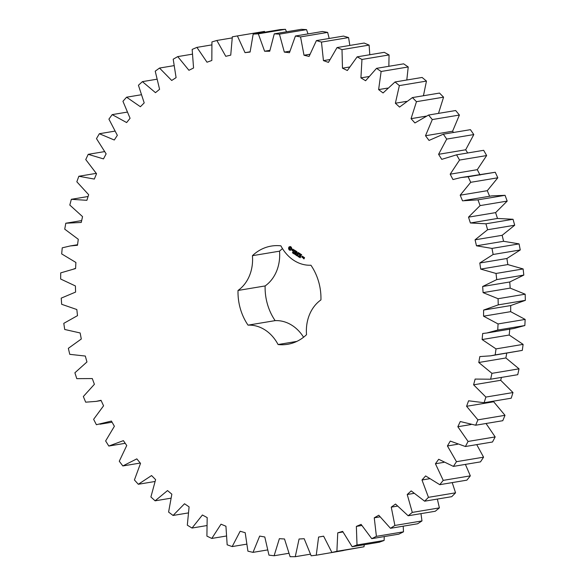 <?xml version="1.0" encoding="UTF-8"?>
<svg xmlns="http://www.w3.org/2000/svg" width="586" height="586" viewBox="0 0 586 586"><rect width="100%" height="100%" fill="white"/><g stroke="black" fill="none" stroke-linecap="round" stroke-linejoin="round"><path stroke-width="0.88" d="M477.905 419.84L505 415.32L502.773 420.704L475.678 425.224L477.905 419.84L466.588 406.288L468.58 400.795L484.117 402.714L485.889 397.066L473.591 384.812L475.121 379.076L490.643 379.208L491.94 373.341L478.784 362.492L479.831 356.574L490.599 355.841L495.199 354.911L496.012 348.89L482.117 339.543L482.674 333.5L486.798 333.009L497.748 330.057L498.056 323.933L483.56 316.184L483.618 310.067L498.254 304.874L498.063 298.714L483.091 292.626L482.659 286.495L496.716 279.61L496.034 273.457L480.725 269.099L479.795 263.004L493.148 254.485L491.976 248.405L476.477 245.805L475.07 239.813L487.589 229.741L485.933 223.793L470.39 222.98L468.514 217.142L480.088 205.605L477.971 199.841L462.522 200.822L460.193 195.197L470.712 182.312L468.148 176.782L460.889 177.573L452.949 179.55L450.187 174.189L459.549 160.066L456.567 154.829L441.749 159.355L438.584 154.308L446.708 139.087L443.331 134.187L429.04 140.435L425.502 135.74L432.3 119.566L428.571 115.046L414.932 122.95L411.05 118.665L416.47 101.678L412.412 97.584L399.557 107.077L395.374 103.231L399.359 85.6L395.015 81.974L383.068 92.962L378.615 89.599L381.134 71.485L376.534 68.35L365.605 80.736L360.925 77.879L361.958 59.45L357.152 56.849L347.344 70.51L342.48 68.188L342.004 49.62L337.045 47.569L328.446 62.38L323.443 60.622L321.472 42.082L316.403 40.602L309.086 56.424L304.002 55.245L300.552 36.903L295.41 36.01L289.455 52.703L284.327 52.103L279.427 34.142L274.27 33.842L269.728 51.238L264.608 51.231L258.309 33.82L253.181 34.105L250.097 52.059L245.029 52.645L237.389 35.929L232.334 36.815L230.738 55.143L225.771 56.315L216.857 40.463L211.934 41.936L211.832 60.475L207.012 62.219L196.911 47.378L192.157 49.422L193.563 67.991L188.934 70.298L177.741 56.608L173.2 59.201L176.093 77.63L171.698 80.472L159.517 68.057L155.231 71.177L159.582 89.306L155.473 92.661L142.413 81.637L138.428 85.256L144.2 102.894L140.398 106.733L126.591 97.203L122.943 101.283L130.077 118.284L126.627 122.562L112.19 114.622L108.915 119.126L117.346 135.329L114.285 140.01L99.356 133.725L96.478 138.618L106.132 153.862L103.48 158.901L88.208 154.33L85.754 159.568L96.536 173.712L94.324 179.067L78.839 176.261L76.832 181.785L88.654 194.699L86.889 200.317L71.346 199.299L69.807 205.056L82.545 216.622L81.256 222.453L65.793 223.229L64.738 229.17L78.282 239.286L77.477 245.27L70.269 245.944L62.241 247.827L61.677 253.906L75.894 262.462L75.579 268.549L60.71 272.878L60.651 279.024L75.404 285.953L75.594 292.084L61.23 298.127L61.662 304.295L76.825 309.525L77.506 315.642L63.786 323.355L64.709 329.479L80.136 332.958L81.3 339.008L68.35 348.318L69.763 354.34L85.307 356.046L86.948 361.965L74.891 372.784L76.781 378.651L92.288 378.563L94.397 384.299L83.337 396.524L85.681 402.179L96.177 401.381L101.019 400.304L103.568 405.805L93.621 419.32L96.397 424.711L111.421 421.063L114.387 426.271L105.634 440.958L108.82 446.041L123.39 440.643L126.744 445.521L119.273 461.233L122.833 465.951L136.816 458.867L140.53 463.365L134.414 479.963L138.311 484.27L151.569 475.561L155.612 479.634L150.902 496.965L155.107 500.825L167.523 490.577L171.852 494.188L168.592 512.076L173.068 515.46L184.517 503.762L189.095 506.875L187.315 525.173L192.018 528.045L202.404 514.999L207.18 517.592L206.902 536.117L211.788 538.446L221.01 524.192L225.94 526.228L227.163 544.812L232.188 546.577L240.157 531.238L245.204 532.711L247.915 551.17L253.027 552.364L259.671 536.087L264.784 536.974L268.967 555.147L274.116 555.748L279.375 538.681L284.503 538.981L290.107 556.693L295.256 556.7L299.08 539.003L304.178 538.717L311.159 555.799L316.25 555.213L318.594 537.047L323.619 536.168L331.903 552.466L336.899 551.294L337.748 532.835L342.649 531.377L352.164 546.738L357.013 544.98L356.361 526.404L361.086 524.375L371.751 538.659L376.402 536.344L374.256 517.819L378.768 515.24L390.466 528.308L394.883 525.452L391.258 507.146L395.521 504.048L408.156 515.775L412.288 512.406L407.226 494.503L411.189 490.9L424.638 501.191L428.454 497.338L421.993 479.993L425.626 475.927L439.764 484.681L443.228 480.373L435.435 463.76L438.702 459.27L453.396 466.397L456.479 461.687L447.418 445.953L450.282 441.082L465.401 446.517L468.075 441.448L457.834 426.733L460.281 421.532L475.678 425.224M505 415.32L493.69 401.776L466.588 406.288M493.69 401.776L493.939 401.08M484.117 402.714L511.212 398.202L512.984 392.547L500.693 380.292L501.462 377.399M490.643 379.208L517.746 374.688L519.035 368.828L505.886 357.973L506.736 353.153M490.599 355.841L522.302 350.391L523.108 344.378L509.212 335.031L509.776 328.988M486.798 333.009L513.893 328.49L524.844 325.538L525.159 319.421L510.655 311.664L510.714 305.555L525.349 300.362L525.166 294.194L510.186 288.114L509.754 281.983L523.811 275.09L523.13 268.945L507.82 264.579L506.897 258.492L520.251 249.966L519.071 243.886L503.579 241.285L502.165 235.301L514.691 225.222L513.036 219.274L497.492 218.461L495.61 212.623L507.183 201.093L505.066 195.321L491.793 195.885L464.691 200.405M489.625 196.31L487.296 190.684L497.807 177.792L495.251 172.262L460.889 177.573M480.044 175.031L477.29 169.669L486.644 155.554L483.662 150.309L456.567 154.829M467.679 152.975L465.687 149.789L473.803 134.568L470.433 129.667L443.331 134.187M453.549 132.48L452.597 131.22L459.402 115.046L455.666 110.527L428.571 115.046M438.489 113.391L443.573 97.166L439.507 93.071L412.412 97.584M423.436 95.752L426.462 81.088L422.11 77.455L395.015 81.974M406.801 80.011L408.23 66.965L403.637 63.837L376.534 68.35M388.855 66.299L389.053 54.93L384.255 52.33L357.152 56.849M369.795 54.74L369.107 45.1L364.148 43.049L337.045 47.569M349.835 45.437L348.575 37.563L343.499 36.083L316.403 40.602M329.178 38.471L327.647 32.391L322.512 31.49L295.41 36.01M308.016 33.907L306.529 29.63L301.372 29.322L274.27 33.842M286.532 31.798L285.411 29.3L280.276 29.593L253.181 34.105M264.901 32.157L264.484 31.417L237.389 35.929M316.25 555.213L343.381 550.554M331.903 552.466L363.994 546.775L364.258 544.724M352.164 546.738L379.267 542.218L384.108 540.468L384.248 536.578M371.751 538.659L398.846 534.146L403.498 531.824L403.205 526.184M390.466 528.308L417.569 523.789L421.979 520.932L420.96 513.644M408.156 515.775L435.252 511.263L439.39 507.886L437.346 499.067M424.638 501.191L451.733 496.672L455.556 492.819L452.216 482.6M439.764 484.681L466.866 480.161L470.331 475.861L465.401 464.398M453.396 466.397L480.491 461.878L483.575 457.168L476.733 444.627M465.401 446.517L492.504 441.998L495.17 436.929L486.036 423.495M282.489 248.618A49.788 41.225 -99.5 0 0 279.529 251.174L252.427 255.686A49.788 41.225 -99.5 0 1 271.296 246.076A49.788 41.225 -99.5 0 1 280.892 245.834A38.42 31.812 -99.5 0 0 310.924 265.224A49.788 41.225 -99.5 0 1 320.938 299.907A38.42 31.812 -99.5 0 0 306.537 334.679A49.788 41.225 -99.5 0 1 287.667 344.29A49.788 41.225 -99.5 0 1 278.072 344.531A38.42 31.812 -99.5 0 0 248.039 325.149A49.788 41.225 -99.5 0 1 238.026 290.458A38.42 31.812 -99.5 0 0 252.427 255.686M303.577 337.228A38.42 31.812 -99.5 0 0 275.142 320.63L248.039 325.149M279.529 251.174A38.42 31.812 -99.5 0 1 265.128 285.939A49.788 41.225 -99.5 0 0 275.142 320.63M81.674 220.578L65.793 223.229M290.275 246.516L289.023 246.948L288.524 248.156L288.964 249.68L290.004 250.347L291.257 249.914L291.755 248.713L291.315 247.189L290.275 246.516M293.059 252.793L292.385 252.786L292.927 252.918L292.78 252.09L293.242 252.376L292.736 252.273L292.941 252.815M293.857 252.888L293.095 253.313L293.447 252.456L293.857 252.888M294.626 253.211L294.275 254.068L294.121 252.998L293.711 253.709L294.062 252.852L294.245 253.855L294.626 253.211M295.725 254.463L295.124 254.602L295.307 253.782L295.879 254.097L295.168 254.104L295.586 254.5M295.725 253.906L295.344 253.899M292.568 249.145L292.341 249.687L293.183 250.757L292.07 250.588L293.198 251.277L293.425 250.727L292.582 249.658L293.696 249.826L292.568 249.145M294.026 250.017L294.472 250.31L293.872 252.031L294.655 250.427L295.234 250.669L293.982 249.856L294.692 250.273L294.055 251.863M295.6 250.771L294.78 252.485L295.718 253.218L295 252.5L295.263 251.87L296.025 252.229L295.351 251.665L295.608 251.042L296.545 251.519L295.6 250.771M296.838 254.639L296.391 255.437L296.413 254.551L295.864 255.093L296.018 254.112L295.981 254.991L296.531 254.441L296.384 255.262L296.838 254.639M297.651 255.159L297.292 256.016L296.999 255.298L296.728 255.657L297.08 254.8L297.651 255.159M298.692 255.95L298.171 256.609L298.303 255.701L298.692 255.95M299.124 257.078L298.582 256.851L299.212 256.456L298.941 256.045L299.124 257.078M299.798 257.064L299.248 257.232L299.724 257.254L299.593 256.463L299.732 257.1M299.578 256.961L300.003 256.836M300.501 257.62L299.951 257.664L300.142 257.034L300.34 257.357M296.985 253.438L296.868 251.724L296.179 253.379L296.89 252.222L297.036 253.548L297.988 252.925L297.505 254.375L298.281 252.5L297.168 253.24L298.289 252.544M299.724 253.438L298.699 252.903L298.054 254.727L298.486 253.958L299.248 254.309L298.574 253.745L298.831 253.123L299.724 253.438M300.186 253.731L299.409 255.606L300.186 253.731M301.644 254.676L300.618 254.141L299.973 255.965L301.006 256.5L300.149 255.818L300.413 255.196L301.175 255.555L300.493 254.983L300.757 254.361L301.644 254.676M302.537 257.496L302.881 256.653L302.31 256.155L301.834 257.034L302.537 257.496M303.174 256.712L302.742 257.752L303.695 257.342L303.174 256.712M303.966 257.225L303.936 258.631L303.372 258.397L303.944 258.895L304.544 257.723L303.966 257.225M471.027 424.535L457.834 426.733M495.17 436.929L468.075 441.448M512.984 392.547L485.889 397.066M500.693 380.292L473.591 384.812M457.6 444.254L447.418 445.953M483.575 457.168L456.479 461.687M519.035 368.828L491.94 373.341M505.886 357.973L478.784 362.492M443.932 462.339L435.435 463.76M470.331 475.861L443.228 480.373M522.302 350.391L495.199 354.911M523.108 344.378L496.012 348.89M509.212 335.031L482.117 339.543M429.399 478.755L421.993 479.993M455.556 492.819L428.454 497.338M524.844 325.538L497.748 330.057M525.159 319.421L498.056 323.933M510.655 311.664L483.56 316.184M413.87 493.39L407.226 494.503M510.714 305.555L483.618 310.067M439.39 507.886L412.288 512.406M525.349 300.362L498.254 304.874M525.166 294.194L498.063 298.714M510.186 288.114L483.091 292.626M397.359 506.128L391.258 507.146M509.754 281.983L482.659 286.495M421.979 520.932L394.883 525.452M523.811 275.09L496.716 279.61M523.13 268.945L496.034 273.457M507.82 264.579L480.725 269.099M379.948 516.867L374.256 517.819M506.897 258.492L479.795 263.004M403.498 531.824L376.402 536.344M520.251 249.966L493.148 254.485M519.071 243.886L491.976 248.405M503.579 241.285L476.477 245.805M361.76 525.503L356.361 526.404M502.165 235.301L475.07 239.813M384.108 540.468L357.013 544.98M514.691 225.222L487.589 229.741M513.036 219.274L485.933 223.793M497.492 218.461L470.39 222.98M342.935 531.971L337.748 532.835M495.61 212.623L468.514 217.142M363.994 546.775L336.899 551.294M507.183 201.093L480.088 205.605M505.066 195.321L477.971 199.841M323.633 536.212L318.594 537.047M487.296 190.684L460.193 195.197M497.807 177.792L470.712 182.312M495.251 172.262L468.148 176.782M477.29 169.669L450.187 174.189M310.338 554.188L295.256 556.7M486.644 155.554L459.549 160.066M465.687 149.789L438.584 154.308M288.766 553.309L274.116 555.748M473.803 134.568L446.708 139.087M452.597 131.22L425.502 135.74M267.414 549.968L253.027 552.364M459.402 115.046L432.3 119.566M426.095 116.153L411.05 118.665M246.486 544.196L232.188 546.577M443.573 97.166L416.47 101.678M406.413 101.393L395.374 103.231M226.152 536.051L211.788 538.446M426.462 81.088L399.359 85.6M387.624 88.098L378.615 89.599M206.616 525.605L192.018 528.045M408.23 66.965L381.134 71.485M368.675 76.59L360.925 77.879M188.084 512.962L173.068 515.46M389.053 54.93L361.958 59.45M349.373 67.038L342.48 68.188M170.768 498.217L155.107 500.825M369.107 45.1L342.004 49.62M329.728 59.574L323.443 60.622M154.887 481.509L138.311 484.27M348.575 37.563L321.472 42.082M309.826 54.271L304.002 55.245M140.266 463.05L122.833 465.951M327.647 32.391L300.552 36.903M289.821 51.187L284.327 52.103M125.221 443.302L108.82 446.041M306.529 29.63L279.427 34.142M269.86 50.359L264.608 51.231M285.411 29.3L258.309 33.82M250.112 51.795L245.029 52.645M232.144 37.914L216.857 40.463M211.693 44.917L196.911 47.378M192.201 54.198L177.741 56.608M173.822 65.676L159.517 68.057M156.733 79.249L142.413 81.637M141.079 94.786L126.591 97.203M127.037 112.146L112.19 114.622M114.753 131.154L99.356 133.725M88.09 196.508L71.346 199.299M104.411 151.635L88.208 154.33M96.207 173.368L78.839 176.261M265.128 285.939L238.026 290.458M296.824 341.404L278.072 344.531M290.414 246.552L289.374 246.999M289.191 246.977L288.744 248.12L289.184 249.643L290.077 250.273M290.905 249.863L291.301 249.856M293.41 253.042L293.659 252.588M292.773 249.138L292.56 249.651L293.403 250.72L293.066 251.042M292.7 249.372L293.227 249.336M292.451 250.852L293.212 251.248M294.655 250.427L295.212 250.61M295.674 250.823L295 252.449L295.835 253.123M295.608 251.042L296.531 251.46M295.263 251.87L296.003 252.178M298.809 256.8L299.336 256.536M297.051 251.768L296.406 253.386M297.988 252.925L297.673 254.17M298.897 252.903L298.237 254.566M298.831 253.123L299.754 253.54M298.486 253.958L299.234 254.258M300.222 253.863L299.593 255.437M300.823 254.141L300.157 255.811M300.757 254.361L301.68 254.785M300.164 255.826L300.984 256.441M300.413 255.196L301.153 255.496M301.878 257.195L302.552 257.452M301.834 257.034L302.53 256.382L302.618 257.239L302.874 256.617M302.376 256.199L302.046 257.005M303.211 256.836L302.925 257.598M304.039 257.269L303.621 257.781M303.848 257.796L304.317 257.715L303.848 257.796L304.324 258.192L303.936 258.631M303.416 258.551L304.09 258.814M290.7 247.563L291.081 248.86L289.792 249.27L289.609 247.68L290.956 247.805M298.296 256.543L298.413 255.789L298.142 256.441L298.589 256.47M303.973 257.488L304.522 257.672M290.737 247.841L291.11 248.134M289.872 247.512L290.392 247.446M293.505 252.617L293.447 253.013M99.986 424.213L112.065 422.198M96.177 401.381L101.136 400.553M74.07 268.776L75.587 268.52M70.269 245.944L77.55 244.728"/></g></svg>
